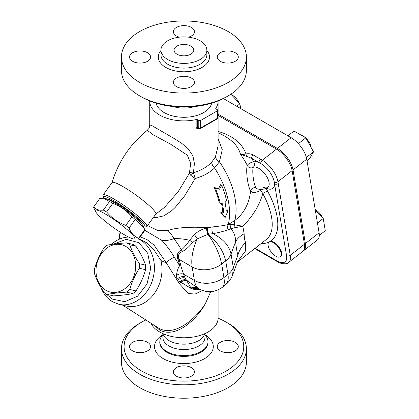 <?xml version="1.0" encoding="UTF-8"?>
<svg xmlns="http://www.w3.org/2000/svg" width="419" height="419" viewBox="0 0 419 419"><rect width="100%" height="100%" fill="white"/><g stroke="black" fill="none" stroke-linecap="round" stroke-linejoin="round"><path stroke-width="0.63" d="M162.63 333.482L164.463 336.661A21.039 12.146 0 0 0 169.035 340.621A21.039 12.146 0 0 0 203.367 336.661L205.195 333.482M218.1 318.241A59.833 34.547 180 0 1 226.223 322.164A59.833 34.547 180 0 1 226.223 371.019A59.833 34.547 180 0 1 141.606 371.019A59.833 34.547 180 0 1 141.606 322.164A59.833 34.547 180 0 1 145.812 319.959M191.352 376.204A10.522 6.076 180 0 1 179.887 377.524A10.522 6.076 180 0 1 173.393 371.91A10.522 6.076 180 0 1 176.472 367.615A10.522 6.076 180 0 1 187.937 366.3A10.522 6.076 180 0 1 194.432 371.91A10.522 6.076 180 0 1 191.352 376.204M132.619 350.886A10.522 6.076 180 0 1 129.539 346.592A10.522 6.076 180 0 1 136.034 340.982A10.522 6.076 180 0 1 147.498 342.297A10.522 6.076 180 0 1 150.578 346.592A10.522 6.076 180 0 1 144.084 352.201A10.522 6.076 180 0 1 132.619 350.886M235.206 342.297A10.522 6.076 180 0 1 238.291 346.592A10.522 6.076 180 0 1 231.796 352.201A10.522 6.076 180 0 1 220.331 350.886A10.522 6.076 180 0 1 217.246 346.592A10.522 6.076 180 0 1 223.741 340.982A10.522 6.076 180 0 1 235.206 342.297M162.871 334.807L161.928 336.028A24.082 13.906 0 0 0 159.843 341.302A24.082 13.906 0 0 0 166.882 351.536A24.082 13.906 0 0 0 193.452 354.469A24.082 13.906 0 0 0 207.986 341.302A24.082 13.906 0 0 0 205.897 336.028L204.954 334.807M141.606 322.164L139.742 323.238A62.462 36.06 0 0 0 121.452 348.739A62.462 36.06 0 0 0 139.747 374.24A62.462 36.06 0 0 0 207.819 382.055A62.462 36.06 0 0 0 246.377 348.739A62.462 36.06 0 0 0 228.083 323.238L226.223 322.164M121.452 348.739L121.452 362.163A62.462 36.06 0 0 0 139.747 387.659A62.462 36.06 0 0 0 207.819 395.478A62.462 36.06 0 0 0 246.377 362.163L246.377 348.739M162.871 334.001L162.871 337.4A21.039 12.146 0 0 0 169.035 345.989A21.039 12.146 0 0 0 191.965 348.624A21.039 12.146 0 0 0 204.954 337.4L204.954 334.001M194.563 106.573A22.71 13.109 180 0 1 173.267 106.573M141.606 97.009L139.742 95.935L141.606 97.009A59.833 34.547 0 0 0 226.223 97.009L228.083 95.935A62.462 36.06 180 0 1 139.747 95.935A62.462 36.06 180 0 1 139.742 95.935A62.462 36.06 180 0 1 121.452 70.434L121.452 57.01A62.462 36.06 0 0 0 139.747 82.512A62.462 36.06 0 0 0 207.819 90.331A62.462 36.06 0 0 0 246.377 57.01A62.462 36.06 0 0 0 183.915 20.95A62.462 36.06 0 0 0 121.452 57.01M246.377 57.01L246.377 70.434A62.462 36.06 180 0 1 228.083 95.935M220.331 61.305A10.522 6.076 180 0 1 217.246 57.01A10.522 6.076 180 0 1 227.768 50.94A10.522 6.076 180 0 1 238.291 57.01A10.522 6.076 180 0 1 231.796 62.625A10.522 6.076 180 0 1 220.331 61.305M179.327 37.16A10.522 6.076 180 0 1 173.393 31.692A10.522 6.076 180 0 1 183.915 25.617A10.522 6.076 180 0 1 194.432 31.692A10.522 6.076 180 0 1 191.352 35.987A10.522 6.076 180 0 1 188.498 37.16M147.498 52.715A10.522 6.076 180 0 1 150.578 57.01A10.522 6.076 180 0 1 140.056 63.086A10.522 6.076 180 0 1 129.539 57.01A10.522 6.076 180 0 1 136.034 51.401A10.522 6.076 180 0 1 147.498 52.715M176.472 78.039A10.522 6.076 180 0 1 187.937 76.719A10.522 6.076 180 0 1 194.432 82.334A10.522 6.076 180 0 1 183.915 88.404A10.522 6.076 180 0 1 173.393 82.334A10.522 6.076 180 0 1 176.472 78.039M167.689 59.508A22.945 13.251 0 0 0 192.693 62.379A22.945 13.251 0 0 0 206.86 50.139A22.945 13.251 0 0 0 183.915 36.893A22.945 13.251 0 0 0 160.964 50.139A22.945 13.251 0 0 0 167.689 59.508M205.331 291.247L210.453 292.336L205.184 304.016C193.971 321.054 173.707 336.478 158.969 328.334L122.531 305.105M154.773 325.678L159.739 330.109C174.828 338.159 194.028 322.227 204.294 305.671L205.184 304.016M150.924 323.222A34.19 19.74 0 0 0 188.445 337.599A34.19 19.74 0 0 0 218.105 318.031L218.105 289.838M218.1 100.932A34.19 19.74 180 0 1 218.105 101.141A34.19 19.74 180 0 1 215.843 108.202A1.315 0.759 0 0 0 215.754 108.474A1.315 0.759 0 0 0 216.141 109.013L217.388 109.731A1.315 0.759 180 0 1 217.775 110.27A1.315 0.759 180 0 1 217.388 110.805L200.649 120.468A1.315 0.759 180 0 1 198.789 120.468L197.543 119.75A1.315 0.759 0 0 0 196.144 119.577A34.19 19.74 180 0 1 149.724 101.141A34.19 19.74 180 0 1 149.724 100.932M202.707 127.245L212.48 121.599M196.144 119.577L196.144 127.093C196.349 128.392 197.181 128.9 198.648 128.617A34.19 19.74 0 0 0 198.962 128.528M218.105 101.141L218.105 145.891L215.445 156.785L211.647 162.336C207.012 167.008 200.942 170.486 193.442 172.775L194.416 163.546L192.902 155.858L188.267 148.855L181.746 143.366L174.215 138.542L151.73 125.538L149.787 124.92L149.719 125.229C149.08 129.267 148.975 128.256 147.263 130.309L153.396 134.897L170.533 144.136L187.33 155.171L190.661 163.342L189.43 173.188L190.54 175.095L195.154 178.552C203.126 176.263 209.584 172.733 214.523 167.961L219.415 161.828L222.269 149.656L218.105 138.768M215.445 156.785A7.888 4.504 -153 0 0 219.415 161.828A57.859 33.405 60 0 1 234.834 220.441L228.224 224.574C223.903 225.542 218.587 226.333 212.25 226.957L206.598 227.957C202.068 229.162 197.978 231.351 194.327 234.535L189.692 240.255C186.874 244.413 184.109 247.629 181.39 249.913A5.258 3.713 -118.5 0 1 182.338 251.573C185.779 249.682 189.137 246.728 192.405 242.706A5.258 0.953 39.7 0 0 189.692 240.255C183.585 238.94 178.332 238.401 173.932 238.631A30.247 20.898 69.4 0 0 167.935 230.508L157.539 230.361L147.53 225.553M253.202 154.962A2.629 1.519 120 0 0 251.693 158.324L259.042 162.567A2.629 1.519 -60 0 1 260.55 159.204L253.202 154.962C251.159 153.81 248.739 153.469 245.943 153.946C243.502 154.527 241.674 154.642 240.454 154.286A41.198 19.295 52 0 1 247.362 165.531A13.67 2.587 82.2 0 0 247.215 178.017A13.67 2.587 82.2 0 0 250.588 191.012C249.132 203.796 243.879 213.606 234.834 220.441A30.247 15.482 56.9 0 0 234.588 224.788L231.236 224.411L228.214 224.584A30.247 15.466 57 0 1 228.224 224.574L228.214 224.584A5.258 4.111 75.8 0 0 228.14 229.717A5.258 4.111 75.8 0 1 228.224 224.584A57.859 33.405 60 0 0 214.523 167.961A7.888 4.593 -134.5 0 1 211.647 162.336M218.105 131.466A55.643 37.212 -9.5 0 1 245.943 153.946L246.482 156.292L240.454 154.286A49.966 33.415 -9.5 0 0 230.628 140.166A57.859 57.859 0 0 0 218.105 132.776M176.938 54.166A9.862 5.693 0 0 0 187.686 55.402A9.862 5.693 0 0 0 193.777 50.139A9.862 5.693 0 0 0 183.915 44.445A9.862 5.693 0 0 0 174.053 50.139A9.862 5.693 0 0 0 176.938 54.166M211.674 103.184A27.984 16.158 180 0 1 192.965 116.43A27.984 16.158 180 0 1 164.128 112.564A27.984 16.158 180 0 1 156.156 103.184M221.677 185.36A51.537 40.643 144.9 0 1 219.582 189.231A54.941 11.612 -158.8 0 1 215.293 188.115A58.136 33.562 60 0 1 220.247 203.315A58.503 12.361 21.2 0 0 222.426 203.781A58.524 33.792 60 0 1 223.673 212.339A58.901 34.007 180 0 1 221.766 213.119A58.796 12.423 38.8 0 1 225.181 217.451A58.911 46.462 -84.9 0 0 228.025 210.291A58.901 34.007 180 0 1 226.281 211.16A58.922 34.018 -120 0 0 225.045 202.607A56.974 44.933 -35.1 0 0 226.532 200.502A59.089 34.117 -120 0 0 221.677 185.36L220.567 184.721A50.018 39.449 -35.1 0 1 218.493 188.602L219.582 189.231M223.673 212.339L222.73 211.794A57.194 33.022 -120 0 0 221.531 203.592M221.766 213.119L220.818 212.569A57.576 33.242 0 0 0 222.73 211.794M220.247 203.315L219.257 202.744A56.795 32.792 -120 0 0 214.156 187.461A53.522 11.313 21.2 0 0 218.493 188.602M215.293 188.115L214.156 187.461M225.181 217.451L224.249 216.906A57.471 12.146 -141.2 0 0 220.818 212.569M228.025 210.291L227.093 209.751A57.576 33.242 0 0 1 226.197 210.202M100.927 287.455C103.42 293.892 107.301 298.663 112.559 301.769L118.629 304.184L126.229 305.98A34.19 27.507 103.3 0 0 153.642 294.431A34.19 27.507 103.3 0 0 160.99 260.592L166.327 262.881L179.342 283.694L188.367 293.489L195.113 294.075L202.487 290.456M126.229 305.98A34.19 27.507 103.3 0 1 125.93 305.907M200.334 289.555L199.046 290.037L191.944 289L190.923 287.947L184.601 276.959L180.898 266.206A35.212 16.488 -128 0 0 178.965 259.324C177.672 255.412 178.798 252.83 182.338 251.573M179.342 283.694A6.573 4.436 155.6 0 1 180.919 282.249L191.944 289L200.282 289.534M242.816 226.244C252.751 216.387 259.413 205.499 262.802 193.578A57.859 27.099 52 0 1 266.306 239.516L237.395 262.095M237.704 261.262L245.408 251.091L245.618 242.475C244.659 240.333 244.172 237.421 244.157 233.744L242.816 226.255L234.588 224.788A5.258 4.111 91.2 0 0 234.148 227.847L242.816 226.25M199.062 128.586A1.315 1.315 0 0 0 200.376 128.586A1.315 0.759 -120 0 0 200.649 127.984A1.315 0.759 180 0 1 198.789 127.984A1.315 0.759 -60 0 0 199.062 128.586L197.543 127.266A1.315 0.759 0 0 0 196.144 127.093M217.115 118.923A1.315 1.315 0 0 0 217.775 117.786A1.315 0.759 180 0 1 217.388 118.32A1.315 0.759 60 0 1 217.115 118.923L200.376 128.586M105.185 213.915A24.328 3.452 -144.2 0 0 95.443 211.396A24.328 3.452 -144.2 0 0 113.036 227.287A24.328 3.452 -144.2 0 0 133.661 238.977A24.328 3.452 -144.2 0 0 127.847 230.214A24.328 3.452 -144.2 0 0 105.185 213.915M95.443 211.396L93.715 207.656A27.617 3.918 35.8 0 1 93.725 206.86C95.757 209.563 98.968 210.631 103.362 210.066A27.617 3.918 35.8 0 1 104.954 210.961A27.617 3.918 35.8 0 1 106.62 211.946C111.831 218.058 118.226 222.536 125.8 225.375A27.617 3.918 35.8 0 1 129.047 228.056C131.047 233.1 134.227 236.51 138.589 238.28A27.617 3.918 35.8 0 1 138.579 239.076L133.661 238.977M138.579 239.076L144.759 230.513A27.617 3.918 -144.2 0 0 144.77 229.717L144.22 228.47L135.227 219.488A27.617 3.918 -144.2 0 0 131.98 216.812C126.768 210.699 120.373 206.221 112.8 203.383A27.617 3.918 -144.2 0 0 111.129 202.398A27.617 3.918 -144.2 0 0 109.537 201.497L103.676 198.26L99.905 198.297L93.725 206.86M103.676 198.26L104.818 198.397A24.328 3.452 35.8 0 1 113.565 202.304A24.328 3.452 35.8 0 1 143.041 225.977L144.22 228.47M103.362 210.066L109.537 201.497M112.8 203.383L106.62 211.946M125.8 225.375L131.98 216.812M138.589 238.28L144.77 229.717M135.227 219.488L129.047 228.056M107.667 199.282A21.039 2.985 35.8 0 1 125.941 209.406A21.039 2.985 35.8 0 1 141.308 223.552M107.364 294.431L113.528 295.893C121.107 295.4 127.507 294.636 132.723 293.593A27.617 22.217 -76.7 0 0 135.986 290.927C140.355 284.129 143.549 277.048 145.566 269.695A27.617 22.217 -76.7 0 0 145.561 265.148C143.534 259.115 140.328 252.804 135.945 246.215A27.617 22.217 -76.7 0 0 134.358 245.183A27.617 22.217 -76.7 0 0 132.687 244.329L126.517 242.873A27.617 22.217 103.3 0 1 128.188 243.727A27.617 22.217 103.3 0 1 129.78 244.759C131.807 250.787 135.012 257.098 139.396 263.687A27.617 22.217 103.3 0 1 139.396 268.239C135.028 275.037 131.833 282.113 129.817 289.471A27.617 22.217 103.3 0 1 126.559 292.132C118.98 292.624 112.585 293.389 107.364 294.431A27.617 22.217 103.3 0 1 104.101 292.551C99.717 285.962 96.511 279.651 94.485 273.617A27.617 22.217 103.3 0 1 94.485 269.071C96.496 261.713 99.691 254.637 104.064 247.839A27.617 22.217 103.3 0 1 107.322 245.173C112.543 244.125 118.938 243.36 126.517 242.873M125.752 246.435A24.328 19.573 -76.7 0 0 95.993 270.774A24.328 19.573 -76.7 0 0 125.789 287.973A24.328 19.573 -76.7 0 0 125.752 246.435M132.723 293.593L126.559 292.132M129.817 289.471L135.986 290.927M145.566 269.695L139.396 268.239M139.396 263.687L145.561 265.148M135.945 246.215L129.78 244.759M322.452 217.634A9.208 4.31 -128 0 0 315.208 209.558M269.255 242.014A9.208 4.31 -128 0 0 268.988 242.187A9.208 4.31 -128 0 0 268.144 245.686A9.208 4.31 -128 0 0 273.445 254.459A9.208 4.31 -128 0 0 280.321 256.695A9.208 4.31 -128 0 0 278.258 247.058A9.208 4.31 -128 0 0 269.255 242.014M268.988 242.187L269.448 241.831A9.208 4.31 52 0 1 269.71 241.653A9.208 4.31 52 0 1 278.719 246.697A9.208 4.31 52 0 1 280.777 256.339L280.321 256.695M311.039 147.368A9.208 4.31 -128 0 0 306.048 138.265M305.2 137.5A9.208 4.31 -128 0 0 301.528 135.379M239.108 103.006A9.208 4.31 -128 0 0 231.304 94.663M319.299 235.399L325.285 230.722L323.232 218.472L317.455 222.987M315.277 209.966L323.232 218.472M298.386 143.675L305.828 137.861L313.512 151.877L309.384 159.073L307.059 160.891M287.905 135.819L294.018 131.042L305.828 137.861M306.389 157.439L313.512 151.877M236.761 106.29L239.893 103.844L240.684 108.558M230.879 94.207L239.893 103.844M223.358 98.554L291.147 137.694A18.824 8.815 52 0 1 306.771 159.183L319.1 232.812A18.824 8.815 52 0 1 317.377 239.967L303.644 250.693A18.824 8.815 52 0 1 303.157 251.018M218.105 114.178L277.409 148.42A18.824 8.815 52 0 1 293.033 169.91L305.367 243.539A18.824 8.815 52 0 1 303.644 250.693M254.705 248.577L277.619 261.807C278.829 263.132 286.486 265.164 288.534 262.493A18.824 8.815 -128 0 0 290.257 255.339L278.232 183.527A2.629 1.76 170.5 0 1 274.539 183.883L286.565 255.695A16.194 7.584 52 0 1 277.1 260.958L255.108 248.263M278.232 183.527L277.923 181.71A2.629 1.76 170.5 0 1 274.288 182.097L274.539 183.883A16.383 7.673 -128 0 1 266.227 188.21M246.482 156.292L251.693 158.324A44.011 20.61 -128 0 1 253.668 161.996A3.944 3.452 69.2 0 1 253.327 167.202A12.455 5.829 52 0 1 265.541 174.765A12.455 5.829 52 0 1 267.715 187.387L267.715 187.387A12.455 5.829 52 0 1 262.692 187.036M257.046 188.749L255.946 187.885A11.098 2.1 -97.8 0 1 253.207 177.337A11.098 2.1 -97.8 0 1 253.327 167.202A3.944 3.708 24.5 0 1 247.362 165.531A3.944 1.357 153.2 0 1 249.871 163.164A3.944 1.357 153.2 0 1 253.668 161.996A16.383 7.673 -128 0 1 259.042 162.567L260.786 163.525A2.629 1.519 -60 0 1 262.299 160.22L260.55 159.204M261.037 243.633A61.808 28.948 -128 0 0 269.71 241.653A61.808 28.948 -128 0 0 267.741 191.41A3.944 1.173 -28.5 0 0 262.802 193.578L260.744 190.326A3.944 2.2 52.9 0 1 260.398 189.362M262.221 189.309A3.944 1.309 -27.3 0 0 260.744 190.326C255.878 192.918 252.495 193.149 250.588 191.012A3.944 3.567 -31.9 0 1 255.946 187.885M218.105 115.424L276.498 149.133A18.824 8.815 52 0 1 292.122 170.622L304.451 244.256A18.824 8.815 52 0 1 302.728 251.405L288.534 262.493M127.057 236.311L127.266 237.123M192.405 242.706L197.223 238.882A5.258 0.702 55.6 0 0 194.327 234.535M177.803 259.136A33.672 15.77 52 0 1 179.651 265.719L174.419 257.339C170.873 251.39 166.71 245.759 161.917 240.443C165.976 240.789 169.978 240.187 173.932 238.631A42.974 20.122 -128 0 1 181.39 249.913C177.708 251.704 176.509 254.778 177.803 259.136A5.258 2.603 159.6 0 1 178.965 259.324L192.127 266.924A21.039 14.073 -9.5 0 0 221.656 264.07C219.666 254.181 215.109 244.287 207.981 234.394C217.655 242.302 223.568 251.138 225.71 260.906A21.039 14.073 -9.5 0 0 231.042 254.034C229.172 245.581 223.107 238.793 212.852 233.666A5.258 2.383 83.2 0 1 212.25 226.957M222.431 287.24L222.505 287.188C224.238 285.727 224.71 282.516 223.919 277.572A21.039 14.073 170.5 0 1 194.39 280.421L192.127 266.924C190.996 258.439 192.698 249.096 197.223 238.882L207.803 234.389A5.258 1.288 78 0 1 206.598 227.957M199.009 288.859L198.967 288.832C196.647 287.434 195.123 284.632 194.39 280.421L183.386 274.068A5.258 2.823 161.7 0 0 176.53 275.377C176.86 271.433 177.902 268.212 179.651 265.719A5.258 3.472 169.8 0 1 180.898 266.206M167.935 230.508C177.881 226.909 195.212 226.841 207.51 227.706A5.258 1.451 79 0 0 208.589 234.242L208.018 234.347A21.039 4.672 117.9 0 0 207.981 234.394A21.039 12.109 -2.4 0 0 207.803 234.389L208.018 234.347A5.258 1.336 78.3 0 1 206.855 227.884M176.53 275.377L176.97 279.415A5.258 3.252 155.3 0 1 184.601 276.959M208.589 234.242L212.852 233.666C218.849 232.582 223.945 231.267 228.14 229.717L230.874 228.858A5.258 4.242 86.2 0 1 231.236 224.411M198.187 288.382L186.413 280.091A5.258 3.692 145 0 0 179.851 281.929L177.651 280.62A5.258 3.467 152.5 0 1 185.188 278.106M179.851 281.929L180.919 282.249A5.258 3.656 145.8 0 1 186.864 280.856M244.157 233.744A31.561 16.231 -4.7 0 0 235.64 241.601C235.578 236.368 233.991 232.121 230.874 228.858L234.148 227.847M198.58 288.607A31.561 17.514 -62.6 0 0 190.923 287.947A5.258 4.138 131.4 0 0 190.106 288.021M140.166 236.871L146.949 239.542L154.108 245.167L166.327 262.881A6.573 1.896 146.4 0 1 174.419 257.339M232.608 275.042L233.304 267.532L231.042 254.034L235.64 241.601C236.08 246.964 236.835 251.463 237.898 255.098A31.561 25.114 163.6 0 1 245.618 242.475M238.118 260.126L232.713 274.764C231.147 278.918 228.627 282.375 225.15 285.124C227.805 282.94 228.743 279.363 227.973 274.403L223.919 277.572L221.656 264.07L225.71 260.906L227.973 274.403A21.039 14.073 -9.5 0 0 233.304 267.532L237.898 255.098L237.982 260.513M161.917 240.443L144.833 230.288M153.359 217.477L155.732 217.686L163.949 215.806L171.261 211.061L175.184 207.431L184.549 195.982L195.154 178.552L193.442 172.775A6.573 4.08 -29 0 0 190.54 175.095M193.426 172.141A6.573 3.321 15.6 0 0 189.43 173.188L178.154 191.755L164.557 207.311L155.653 214.24M103.095 194.992L112.067 182.558A26.957 3.823 35.8 0 1 122.997 186.612A26.957 3.823 35.8 0 1 145.896 202.775A26.957 3.823 35.8 0 1 155.789 214.104L146.818 226.543A26.957 3.823 -144.2 0 0 136.924 215.209A26.957 3.823 -144.2 0 0 114.02 199.051A26.957 3.823 -144.2 0 0 103.095 194.992A26.957 3.823 -144.2 0 0 103.001 195.6L103.31 197.396A25.643 3.635 35.8 0 1 113.795 200.675A25.643 3.635 35.8 0 1 136.809 217.094A25.643 3.635 35.8 0 1 144.466 227.098A25.643 3.635 35.8 0 1 143.549 227.051M103.64 198.255A25.643 3.635 35.8 0 1 103.31 197.396M144.466 227.098L146.268 226.826A26.957 3.823 -144.2 0 0 146.818 226.543M118.629 304.184C132.708 307.981 149.159 295.316 153.16 277.65C157.35 261.749 150.756 244.335 138.532 239.081M128.575 237.049C122.311 237.29 116.534 239.768 111.25 244.481M113.334 244.167L126.203 239.328L138.741 242.638L147.698 253.217L150.704 268.338L147.006 284.03L137.547 296.202L124.81 301.685L112.109 299.035L105.855 293.672M160.99 260.592L153.846 249.729L146.477 242.685L138.836 238.72M162.871 334.755A29.377 16.959 0 0 0 163.143 358.585A29.377 16.959 0 0 0 204.551 358.664A29.377 16.959 0 0 0 204.954 334.755M207.986 341.302L208.023 342.072A24.119 13.927 180 0 1 193.468 355.26A24.119 13.927 180 0 1 166.856 352.321A24.119 13.927 180 0 1 159.801 342.072L159.843 341.302M160.964 50.49A25.575 14.765 0 0 0 165.83 67.454A25.575 14.765 0 0 0 198.805 69.02A25.575 14.765 0 0 0 206.86 50.49M206.86 50.139L206.86 54.863A22.945 13.251 180 0 1 192.693 67.103A22.945 13.251 180 0 1 167.689 64.233A22.945 13.251 180 0 1 160.964 54.863L160.964 50.139M215.843 108.746L215.843 108.202M122.594 305.121L158.969 328.334A3.944 2.278 -60 0 1 159.739 330.109M198.789 120.468L198.789 127.984L197.543 127.266L197.543 119.75M217.388 110.805L217.388 118.32L200.649 127.984L200.649 120.468M267.741 191.41L265.992 188.1M305.367 243.539L319.1 232.812M293.033 169.91L306.771 159.183M277.409 148.42L291.147 137.694M277.619 261.807A2.629 1.519 -60 0 1 277.1 260.958M304.451 244.256L290.257 255.339A2.629 1.76 170.5 0 1 286.565 255.695M260.786 163.525A16.273 7.621 52 0 1 274.288 182.097M292.122 170.622L277.923 181.71A18.824 8.815 -128 0 0 262.299 160.22L276.498 149.133M119.326 239.181A19.724 11.386 -60 0 1 120.525 232.388M199.093 288.89A31.561 18.069 -70.1 0 0 191.944 289M149.724 101.141L149.724 125.166M217.775 110.27L217.775 117.786M257.077 188.76A12.491 12.491 0 0 0 267.72 187.382M118.938 239.354L120.07 232.095M127.313 237.117L127.036 236.248M222.505 287.188C215.151 292.52 207.305 293.064 198.962 288.827L198.171 288.372M225.144 285.124L222.499 287.193M111.983 182.731C118.368 161.645 130.126 144.167 147.263 130.309"/></g></svg>
